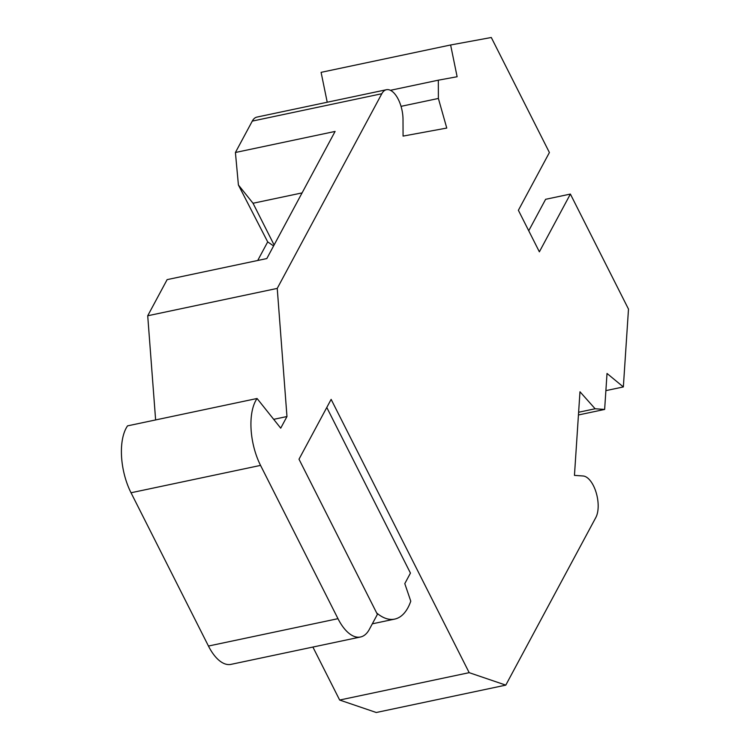 <?xml version="1.0" encoding="UTF-8"?>
<svg xmlns="http://www.w3.org/2000/svg" width="750" height="750" viewBox="0 0 750 750"><rect width="100%" height="100%" fill="white"/><g stroke="black" fill="none" stroke-linecap="round" stroke-linejoin="round"><path stroke-width="1.12" d="M574.453 475.378L579.975 391.762L595.134 408.769L604.641 409.434L607.022 373.463L623.353 386.934L628.491 309.103L570.384 194.072L539.372 251.822L518.381 210.281L549.403 152.531L491.297 37.5L450.619 44.981L457.125 76.734L438.328 80.184L438.384 98.456L446.766 128.062L403.069 136.097L403.012 119.466A23.194 10.978 78.1 0 0 386.447 89.719A23.194 10.978 78.1 0 0 381.806 93.731L277.238 288.403L286.969 416.531L280.725 428.166L257.072 398.494A47.156 22.322 78.1 0 0 260.55 465.394L337.978 618.675A44.203 20.925 78.1 0 0 360.506 636.994A44.203 20.925 78.1 0 0 369.356 629.353L377.391 614.391L298.997 459.206L331.134 399.375L469.181 672.666L505.791 685.125L595.856 517.463A23.194 10.978 78.1 0 0 596.072 492.309A23.194 10.978 78.1 0 0 583.106 475.988L574.453 475.378M257.719 260.484L267.694 241.903L238.406 184.987L235.416 152.494L335.1 131.428L266.812 258.562L167.128 279.628L147.713 315.769L155.625 419.934M386.447 89.719L256.922 117.094A23.194 10.978 78.1 0 0 252.281 121.106L235.416 152.494M450.619 44.981L321.094 72.347L327.225 102.234M390.413 90.309L438.328 80.184M401.025 106.35L438.384 98.456M277.238 288.403L147.713 315.769M302.091 192.9L253.031 203.259L238.406 184.987M286.969 416.531L273.684 419.344M257.072 398.494L127.547 425.869A47.156 22.322 78.1 0 0 131.025 492.759L208.453 646.041A44.203 20.925 78.1 0 0 230.981 664.369L360.506 636.994M326.784 407.466L410.447 573.094L404.794 583.622L410.775 601.181A66.309 31.397 -101.9 0 1 394.706 619.097A66.309 31.397 -101.9 0 1 376.659 612.947M469.181 672.666L339.656 700.041L312.891 647.053M339.656 700.041L376.266 712.5L505.791 685.125M578.625 412.256L595.134 408.769M570.384 194.072L545.625 199.303L528.731 230.756M605.887 390.628L623.353 386.934M578.438 414.975L604.641 409.434M274.106 244.987L253.031 203.259M267.694 241.903L273.6 245.934M381.806 93.731L252.281 121.106M260.55 465.394L131.025 492.759M337.978 618.675L208.453 646.041M394.706 619.097L372.319 623.831"/></g></svg>
